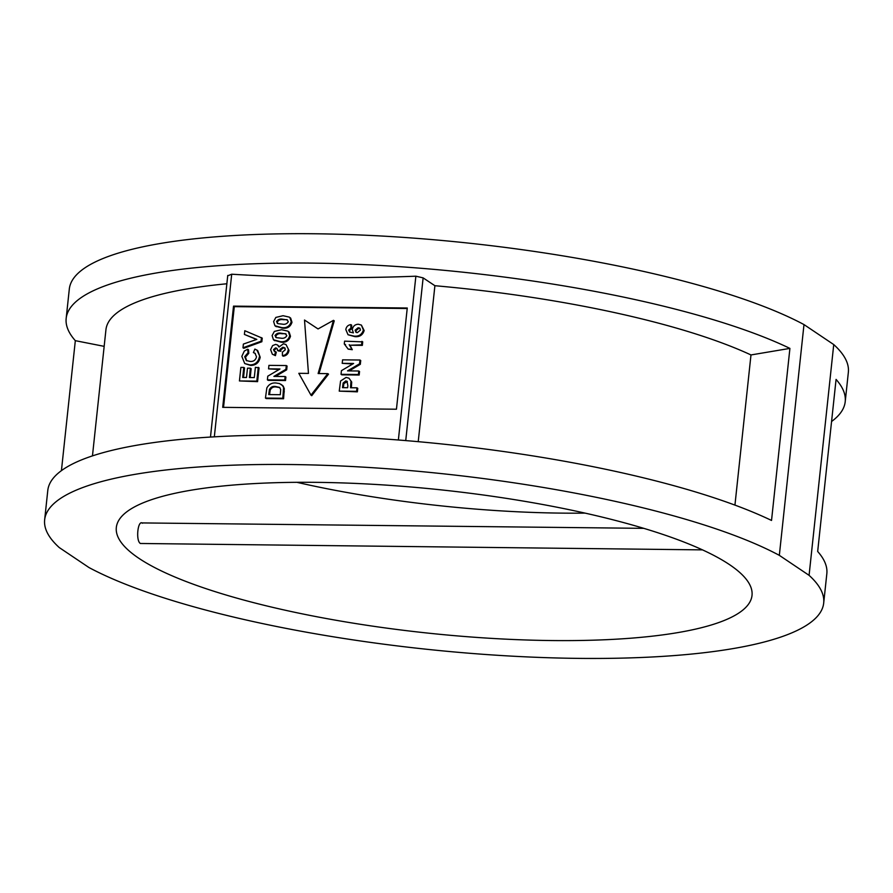 <?xml version="1.0" encoding="UTF-8"?>
<svg xmlns="http://www.w3.org/2000/svg" width="893" height="893" viewBox="0 0 893 893"><rect width="100%" height="100%" fill="white"/><g stroke="black" fill="none" stroke-linecap="round" stroke-linejoin="round"><path stroke-width="1.34" d="M296.9 482.32A310.262 69.788 -173.9 0 0 561.753 513.118A310.262 69.788 -173.9 0 0 585.06 513.118M702.478 549.876L140.391 543.48C135.535 540.778 137.823 519.279 142.545 523.242M845.213 401.671L848.35 372.314A391.737 88.117 6.1 0 0 833.738 344.575L809.08 575.338A391.737 88.117 6.1 0 1 823.692 603.076L826.829 573.73A391.737 88.117 6.1 0 0 817.675 551.472L836.071 379.413A391.737 88.117 6.1 0 1 845.213 401.671A391.737 88.117 6.1 0 1 831.573 421.496M316.49 482.354A319.661 71.909 6.1 0 1 752.018 595.419A319.661 71.909 6.1 0 1 551.841 640.549A319.661 71.909 6.1 0 1 116.324 527.484A319.661 71.909 6.1 0 1 316.49 482.354M823.692 603.076A391.737 88.117 6.1 0 1 578.374 658.375A391.737 88.117 6.1 0 1 89.01 567.557L59.262 547.565A391.737 88.117 6.1 0 1 44.65 519.826A391.737 88.117 6.1 0 1 345.636 466.191A391.737 88.117 6.1 0 1 779.332 555.346L803.99 324.583A391.737 88.117 6.1 0 0 370.305 235.439A391.737 88.117 6.1 0 0 69.308 289.064L66.171 318.41A391.737 88.117 6.1 0 1 356.318 264.295A391.737 88.117 6.1 0 1 789.914 348.393L750.98 354.945A350.994 78.952 6.1 0 0 434.902 285.715L423.126 277.879L415.87 276.194C354.041 278.627 292.647 277.969 231.711 274.207L227.782 275.77M44.65 519.826L47.787 490.469A391.737 88.117 6.1 0 1 293.094 435.17A391.737 88.117 6.1 0 1 771.53 520.452L789.914 348.393M61.427 470.644L75.325 340.668A391.737 88.117 6.1 0 1 66.171 318.41M75.325 340.668L104.157 346.35M92.459 455.888L105.943 329.707A350.994 78.952 6.1 0 1 226.867 283.773M418.225 441.678L434.902 285.715M734.939 505.103L750.98 354.945M809.08 575.338L779.332 555.346M833.738 344.575L803.99 324.583M222.703 407.342L396.447 409.217L407.264 308.007L233.519 306.132L222.703 407.342M233.519 306.132L234.29 306.645L223.529 407.342M234.29 306.645L407.208 308.509M327.776 373.631L328.535 374.145L311.746 395.677L310.976 395.152L327.776 373.631L318.12 373.531L333.469 320.341L318.053 328.948L304.513 320.029L308.465 373.419L298.809 373.319L310.976 395.152M333.469 320.341L334.239 320.855L319.035 373.542M290.66 318.098L289.89 317.584L291.207 321.759C289.712 326.302 286.553 328.256 281.753 327.619L274.932 325.733L273.615 321.569L275.848 317.417L283.059 315.709L289.299 317.115L290.66 318.098L291.978 322.273C290.482 326.816 287.323 328.769 282.523 328.133L275.703 326.258M284.755 347.991L283.594 347.79L280.782 349.866L280.882 351.262L278.214 350.904L276.707 348.214L275.557 347.89L276.328 348.404L274.285 350.123L274.687 351.429M277.064 348.527L276.328 348.404M275.557 347.89L273.515 349.609L274.263 351.217L276.294 352.155L275.424 355.648L272.354 354.231L270.612 349.609L272.611 345.602L275.636 344.385L277.444 344.932L279.007 347.042L283.427 343.772L285.994 344.531L288.975 350.357C288.406 353.762 286.474 355.715 283.193 356.195L282.422 355.682L282.389 352.177L285.325 349.743L284.387 347.69L282.824 347.265L283.594 347.79M277.444 344.932L279.219 346.495M285.994 344.531L288.975 350.357M268.559 368.865L268.938 365.36L286.307 365.55L285.905 369.311L273.894 376.399L285.135 376.522L285.905 377.036L285.526 380.541L268.157 380.351L267.387 379.838L267.777 376.176L279.978 368.988L268.559 368.865L279.129 369.479M286.307 365.55L287.077 366.063L286.675 369.836L275.513 376.422M281.128 384.37L283.181 386.055L284.298 388.645L283.583 398.758L266.214 398.568L265.444 398.055L266.851 387.93C268.905 384.303 271.93 382.651 275.915 382.974L279.554 383.566L283.181 386.055M345.2 344.452L344.274 343.961L344.575 341.159L362.725 341.863L362.346 345.368L349.978 345.234L352.288 349.699L348.181 349.141L344.274 343.961L345.58 344.731M342.209 363.339L342.577 359.846L359.957 360.024L359.555 363.797L347.544 370.885L358.785 371.008L359.555 371.521L359.176 375.027L341.807 374.837L341.037 374.323L341.427 370.662L353.617 363.462L342.209 363.339L352.78 363.964M359.957 360.024L360.727 360.549L360.325 364.311L349.152 370.896M350.938 381.534L350.525 387.752L356.988 387.819L357.758 388.343L357.379 391.837L339.24 391.134L340.579 380.987L346.104 377.415L348.962 378.185L351.708 382.048L351.351 387.763M348.962 378.185L351.708 382.048M350.882 324.617L350.871 328.133L348.661 330.053L349.621 332.006L353.382 332.866L352.288 329.562C353.003 326.168 355.023 324.393 358.327 324.237L361.386 325.085L363.384 330.03C361.922 334.585 358.819 336.616 354.041 336.114L348.036 334.752L345.814 329.573C346.339 326.671 348.036 325.019 350.882 324.617L351.652 325.141L351.641 328.646L349.431 330.566L350.034 332.229M361.386 325.085L364.154 330.544C362.692 335.109 359.578 337.13 354.811 336.628L348.036 334.752M243.778 367.425L242.706 377.471L246.49 377.505L247.495 368.162L250.386 368.195L249.393 377.538L254.293 377.594L255.387 367.313L259.059 367.86L257.586 381.646L239.436 380.943L240.887 367.391L243.778 367.425L244.548 367.938L243.532 377.471M250.386 368.195L251.156 368.709L250.219 377.549M247.729 349.23L248.031 352.735L244.704 356.664L246.278 360.538L250.007 361.408C253.445 361.721 255.621 360.192 256.514 356.809L255.007 353.271L253.4 352.568L254.885 349.074L257.697 350.558L260.187 357.222C259.115 362.614 255.934 365.36 250.654 365.438L244.727 363.551L241.836 356.385L244.314 351.038L247.729 349.23L248.5 349.743L248.801 353.26L245.475 357.178L246.68 360.772M255.365 353.539L253.4 352.568M244.403 334.44L244.805 330.723L262.229 338.134L261.85 341.74L243.756 348.292L242.985 347.779L243.376 344.073L256.816 339.385L244.403 334.44L256.537 339.485M289.165 332.118L288.394 331.593L289.712 335.768C288.205 340.311 285.046 342.265 280.246 341.628L273.437 339.753L272.119 335.578L274.352 331.426L281.563 329.718L287.803 331.124L289.165 332.118L290.482 336.281C288.986 340.825 285.827 342.778 281.016 342.142L274.207 340.266M356.988 387.819L356.608 391.324L357.379 391.837M356.608 391.324L339.24 391.134M358.785 371.008L358.406 374.513L359.176 375.027M358.406 374.513L341.037 374.323M359.555 363.797L360.325 364.311M361.955 341.338L361.576 344.843L362.346 345.368M361.576 344.843L349.978 345.234M349.208 344.709L352.288 349.699M351.529 349.185L348.181 349.141M350.871 328.133L351.641 328.646M348.661 330.053L349.431 330.566M363.384 330.03L364.154 330.544M354.041 336.114L354.811 336.628M258.289 367.347L256.816 381.132L257.586 381.646M256.816 381.132L239.436 380.943M256.927 350.045L260.187 357.222M259.428 356.698C258.345 362.1 255.164 364.835 249.884 364.913L250.654 365.438M249.884 364.913L244.727 363.551M248.031 352.735L248.801 353.26M244.704 356.664L245.475 357.178M261.459 337.621L261.08 341.226L261.85 341.74M261.08 341.226L242.985 347.779M282.411 385.542L284.298 388.645M283.527 388.12L282.813 398.245L283.583 398.758M282.813 398.245L265.444 398.055M285.135 376.522L284.767 380.027L285.526 380.541M284.767 380.027L267.387 379.838M285.905 369.311L286.675 369.836M282.824 347.265L280.011 349.353L280.782 349.866M280.011 349.353L280.882 351.262M280.112 350.748L277.444 350.391M273.515 349.609L274.285 350.123M275.535 351.63L274.653 355.135L275.424 355.648M274.653 355.135L272.354 354.231M288.205 349.844C287.635 353.248 285.715 355.191 282.422 355.682M289.712 335.768L290.482 336.281M280.246 341.628L281.016 342.142M274.798 340.735L273.437 339.753M291.207 321.759L291.978 322.273M281.753 327.619L282.523 328.133M276.305 326.726L274.932 325.733M287.602 320.007L282.679 319.203C279.944 318.634 277.879 319.437 276.506 321.592L277.991 323.679L282.155 324.114C284.9 324.684 286.954 323.88 288.316 321.726L286.832 319.638L283.449 319.727C280.715 319.158 278.649 319.951 277.276 322.116L277.667 323.556M277.232 323.311L277.991 323.679M286.106 334.015L281.183 333.223C278.449 332.654 276.383 333.446 275.011 335.612L276.495 337.688L280.659 338.123C283.405 338.693 285.459 337.9 286.82 335.735L285.336 333.658L281.954 333.736C279.208 333.167 277.154 333.96 275.781 336.125L276.171 337.565M275.725 337.331L276.495 337.688M269.396 389.683L268.715 394.583L280.29 394.706L280.681 389.493L279.554 387.395L275.379 386.468C272.655 386.089 270.668 387.16 269.396 389.683L270.166 390.196L269.53 394.594M358.126 327.742L355.113 330.176L355.961 332.285L357.356 332.642L360.482 330.064L359.734 328.122L358.126 327.742L358.897 328.256L355.883 330.7L356.374 332.486M343.124 383.041L342.51 387.662L347.634 387.718L347.857 385.62L347.02 381.278L345.781 380.92L343.124 383.041L343.894 383.566L343.325 387.674M276.506 321.592L277.276 322.116M275.011 335.612L275.781 336.125M279.889 387.651L276.149 386.993C273.403 386.613 271.416 387.685 270.166 390.196M275.379 386.468L276.149 386.993M360.058 328.434L358.897 328.256M355.113 330.176L355.883 330.7M347.366 381.579L343.894 383.566M345.781 380.92L346.551 381.434M214.331 436.833L231.711 274.207M398.367 439.992L415.87 276.194M405.735 440.595L423.126 277.879M350.782 385.352L351.552 385.876M283.55 391.368L284.32 391.882M282.679 319.203L283.449 319.727M281.183 333.223L281.954 333.736M268.893 392.853L269.664 393.366M342.7 385.809L343.47 386.323M643.764 528.343L141.596 522.918M210.48 437.057L227.748 275.446M284.387 347.69L285.157 348.203"/></g></svg>
